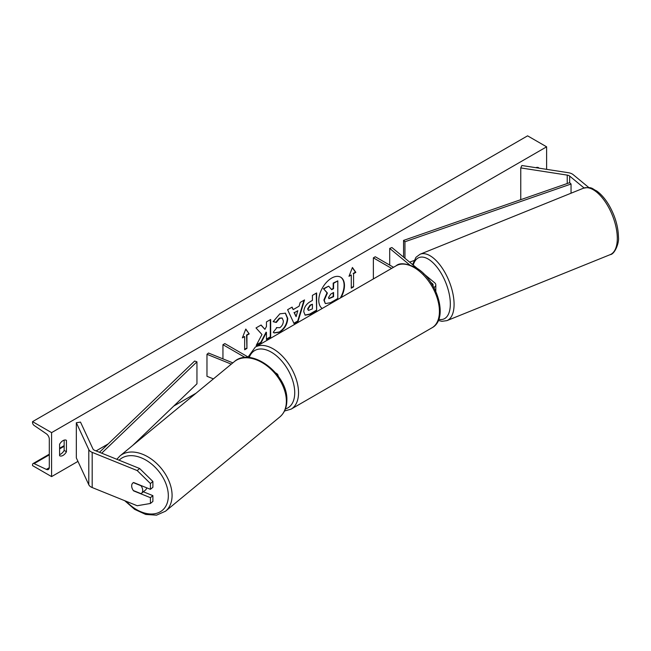 <?xml version="1.0" encoding="UTF-8"?>
<svg xmlns="http://www.w3.org/2000/svg" width="651" height="651" viewBox="0 0 651 651"><rect width="100%" height="100%" fill="white"/><g stroke="black" fill="none" stroke-linecap="round" stroke-linejoin="round"><path stroke-width="0.98" d="M433.924 287.522A6.461 3.727 0 0 0 435.804 284.894A6.461 3.727 0 0 0 434.632 282.754L423.581 273.64M432.874 285.651A3.768 2.173 0 0 0 433.11 284.894A3.768 2.173 0 0 0 432.427 283.649L430.75 282.265M409.536 264.778L389.705 248.422L391.91 247.526L417.779 268.863M389.705 248.422L389.705 265.087M373.365 278.937L373.365 257.853L375.269 256.754L393.529 267.301M373.365 257.853L391.625 268.399M588.903 187.618L573.181 174.655A8.618 4.972 0 0 0 572.221 173.996A8.618 4.972 0 0 0 568.356 172.71L521.874 165.517L520.759 167.917L520.759 199.678M584.077 187.976L569.658 176.087A4.305 2.49 0 0 0 569.169 175.754A4.305 2.49 0 0 0 567.241 175.111L520.759 167.917M133.78 490.732L133.601 490.878A6.73 4.5 50.5 0 1 131.673 485.923A6.73 4.5 50.5 0 1 132.91 482.952A6.73 4.5 50.5 0 1 133.601 482.521L150.422 489.324L150.422 483.53L152.895 481.488L152.895 487.282L150.422 489.324M152.895 481.488L139.656 468.525L137.19 470.559L92.182 452.364A8.618 4.972 180 0 1 91.026 451.81A8.618 4.972 180 0 1 88.796 449.581L76.338 422.743L76.338 457.913L88.796 484.751A8.618 4.972 180 0 0 91.026 486.989A8.618 4.972 180 0 0 92.182 487.542L137.19 505.737L150.422 503.475L150.422 497.673L133.601 490.878M139.656 468.525L94.647 450.329A4.305 2.49 180 0 1 94.069 450.053A4.305 2.49 180 0 1 92.955 448.938L80.504 422.1L76.338 422.743M150.422 503.475L152.895 501.433L152.895 495.639L143.358 491.79M152.895 495.639L150.422 497.673M137.19 470.559L150.422 483.53M275.747 372.974L276.26 373.275A6.461 3.727 180 0 1 278.148 375.912A6.461 3.727 180 0 1 278.148 376.034L278.148 375.912M232.838 362.867L208.507 353.029L206.969 354.299L206.969 376.286L213.406 378.89M231.3 364.137L206.969 354.299M249.032 357.554L224.855 343.598L222.951 344.696L245.158 357.521M222.951 344.696L222.951 358.864M341.043 297.597A18.163 10.489 120 0 0 340.709 277.212A18.163 10.489 120 0 0 331.628 278.107A18.163 10.489 120 0 0 319.853 293.813A18.163 10.489 120 0 0 322.221 308.468M340.286 298.036A18.163 10.489 120 0 0 340.522 277.106M59.583 444.283A6.73 3.89 -60 0 1 63.017 440.621A6.73 3.89 -60 0 1 66.378 440.296A6.73 3.89 -60 0 1 66.443 440.328L66.443 451.761A6.73 3.89 -60 0 1 59.648 455.757A6.73 3.89 -60 0 1 59.583 455.716L59.583 444.283M276.423 327.591L279.751 327.73C282.029 326.151 283.234 323.905 283.38 320.984L282.2 318.079L279.751 318.339L276.309 322.457L273.135 321.675L279.881 313.815L285.472 313.204L287.734 318.42C287.368 324.247 284.69 328.845 279.702 332.205L274.112 332.954L273.241 332.27L276.732 327.835M303.765 311.78L303.765 311.731C304.058 307.378 306.239 304.009 310.315 301.616L312.407 300.412L312.407 295.383L316.63 292.95L316.63 310.535L310.104 314.303L305.164 315.182L303.765 311.78M261.979 334.524L256.209 345.421L261.214 342.532L266.454 332.368L266.454 339.505L270.678 337.063L270.678 319.478L266.454 321.911L266.454 326.46L264.916 329.341L261.084 325.02L256.014 327.941L261.979 334.524M538.629 168.104L538.629 167.714A6.73 3.89 120 0 0 538.564 167.681A6.73 3.89 120 0 0 535.863 167.681M51.592 432.63L51.592 476.605L32.55 465.611L32.55 464.692A2.425 1.4 60 0 1 33.055 463.577A2.425 1.4 60 0 1 34.104 463.618L46.367 469.395A4.581 2.645 -120 0 0 48.353 469.469A4.581 2.645 -120 0 0 49.305 467.369L49.305 439.23A4.581 2.645 -120 0 0 46.367 433.81L34.104 425.437A2.425 1.4 60 0 1 32.55 422.564L32.55 421.645L51.592 432.63L546.62 146.825L546.62 169.341M51.592 476.605L77.949 461.388M96.088 450.915L108.221 443.909M173.736 406.086L196.049 393.204M353.558 273.68L355.845 272.362L352.419 267.488L348.993 276.317L351.271 274.999L351.271 288.19L353.558 286.871L353.558 273.68L353.558 286.871M242.367 337.877L245.793 329.048L249.219 333.922L246.941 335.241L246.941 348.431L244.654 349.75L244.654 336.559L242.367 337.877M293.202 309.591L299.11 306.182L300.176 302.446L304.538 299.932L298.093 321.252L294.049 323.588L287.604 309.705L292.104 307.109L293.202 309.591L291.876 307.239M64.156 440.125L64.156 450.443A6.73 3.89 -60 0 1 59.583 454.601M32.55 421.645L527.587 135.839L546.62 146.825M64.156 450.443L66.443 451.761M325.264 303.423L324.263 300.249L327.396 293.023L323.759 288.979L328.641 286.163L331.717 289.719L333.572 288.653L333.572 283.315L337.804 280.874L337.804 298.5L330.586 302.666L325.533 303.578M325.231 303.399L323.881 300.03L327.022 292.804L323.759 288.979M331.465 289.426L333.19 288.434L333.19 283.095L337.804 280.874M323.376 288.759L328.641 286.163M353.176 286.652L351.271 287.75M349.213 275.755L351.271 274.999M353.176 273.461L355.462 272.142L352.337 267.691M245.712 329.251L249.219 333.922M248.845 333.703L246.558 335.021L246.941 335.241M246.558 335.021L246.941 348.431M244.654 349.31L246.558 348.212M242.587 337.316L244.654 336.559M264.916 329.341L260.961 325.085M266.454 339.065L270.295 336.844L270.295 319.698M256.543 344.786L260.831 342.312L266.08 332.148L266.454 332.368M307.988 309.119L308.501 310.405L312.407 308.875L312.407 304.229L310.405 305.384L307.988 309.119L307.606 308.899L308.33 310.267M307.606 308.899L310.022 305.164L312.407 304.229M316.248 293.17L316.63 310.535M316.248 310.315L309.721 314.083L304.985 315.068M285.284 313.098L287.351 318.201C286.985 324.027 284.308 328.625 279.328 331.986L273.925 332.832M282.005 317.981L279.369 318.119L275.926 322.237L276.309 322.457M275.926 322.237L273.184 321.561M297.808 310.706L294.415 312.667L296.099 316.655L297.808 310.706L294.415 312.667M294.032 312.447L296.099 316.655M303.993 300.241L297.71 321.033L298.093 321.252M297.71 321.033L293.886 323.238M328.511 297.491L328.967 298.687L333.572 296.71L333.572 292.478L330.781 294.089L328.511 297.491M328.796 298.549L333.19 296.49L333.19 292.698M131.673 485.923A6.73 4.5 -129.5 0 0 133.365 490.561L141.015 493.653A6.73 4.5 -129.5 0 0 141.47 493.344A6.73 4.5 -129.5 0 0 142.699 490.382A6.73 4.5 -129.5 0 0 141.015 485.744L133.365 482.643A6.73 4.5 -129.5 0 0 132.91 482.952A6.73 4.5 -129.5 0 0 131.673 485.923M141.47 493.344L145.482 490.032A6.73 4.5 -129.5 0 0 146.662 487.802M569.658 176.087L569.658 182.679L403.563 240.414L403.563 257.137M569.658 182.679L571.041 184.013L404.955 241.749L404.955 258.284M404.955 241.749L403.563 240.414M413.906 260.62L409.601 262.117M571.041 184.013L571.041 193.209M99.489 452.282L194.649 361.036L196.952 361.834L196.952 383.821L132.698 445.439M101.694 453.177L196.952 361.834M432.427 283.649L432.427 284.894M567.241 175.111L567.241 183.517M92.182 452.364L92.182 487.542M88.796 449.581L88.796 484.751M396.199 265.754C399.519 262.662 405.939 263.207 415.452 267.39C436.731 278.685 449.418 318.746 432.012 327.779A35.813 20.677 -120 0 0 437.505 299.086A35.813 20.677 -120 0 0 414.109 267.528A35.813 20.677 -120 0 0 396.199 265.754L255.306 347.097A35.813 20.677 60 0 1 273.208 348.871A35.813 20.677 60 0 1 296.604 380.428A35.813 20.677 60 0 1 291.119 409.129L284.511 411.017M285.407 408.942A33.12 19.123 -120 0 0 293.52 383.447A33.12 19.123 -120 0 0 271.312 352.167A33.12 19.123 -120 0 0 249.187 357.57M617.303 238.38A35.813 16.771 -112 0 0 605.308 201.908A35.813 16.771 -112 0 0 583.337 188.245C592.483 186.422 592.044 188.945 596.536 190.857C601.125 194.104 605.308 198.929 609.076 205.317C615.097 215.929 618.23 226.524 618.45 237.11C619.378 242.725 614.731 254.378 610.182 254.647A35.813 16.771 -112 0 0 617.303 238.38M438.758 319.332A33.12 15.51 -112 0 0 450.329 303.984A33.12 15.51 -112 0 0 434.282 264.029A33.12 15.51 -112 0 0 413.255 265.128M583.337 188.245L420.123 254.224A35.813 16.771 68 0 1 442.094 267.895A35.813 16.771 68 0 1 454.081 304.367A35.813 16.771 68 0 1 446.96 320.626L610.182 254.647M46.367 469.395L49.289 467.703M34.104 463.618L49.305 454.846M59.583 448.905L64.156 446.269M119.109 460.216A33.12 22.15 50.5 0 1 149.47 462.422A33.12 22.15 50.5 0 1 168.332 495.81A33.12 22.15 50.5 0 1 154.027 513.851A33.12 22.15 50.5 0 1 126.188 501.294M124.707 500.692L134.635 509.351L145.71 514.445L156.517 515.161L165.533 511.198A35.813 23.949 -129.5 0 0 172.084 495.427A35.813 23.949 -129.5 0 0 152.554 459.972A35.813 23.949 -129.5 0 0 119.963 455.936L234.254 361.704A35.813 23.949 50.5 0 1 266.837 365.732A35.813 23.949 50.5 0 1 286.375 401.187A35.813 23.949 50.5 0 1 279.816 416.965C284.479 412.937 286.822 407.38 286.855 400.3C288.124 374.48 251.286 346.063 234.254 361.704M435.804 284.894L435.804 291.347M432.012 327.779L291.119 409.129M248.088 357.008L255.306 347.097M420.123 254.224L415.997 257.267L412.596 264.583M438.31 320.455L441.915 321.317L446.96 320.626M33.055 463.577L49.305 454.195M59.583 448.262L64.156 445.626M165.533 511.198L279.816 416.965M116.83 459.297L119.963 455.936"/></g></svg>
